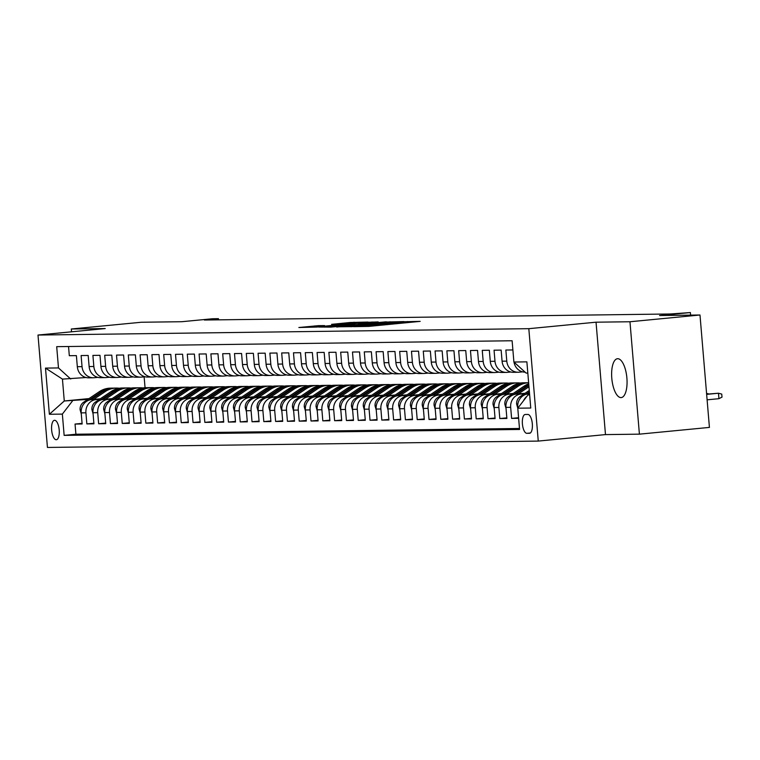 <?xml version="1.0" encoding="UTF-8"?>
<svg xmlns="http://www.w3.org/2000/svg" width="760" height="760" viewBox="0 0 760 760"><rect width="100%" height="100%" fill="white"/><g stroke="black" fill="none" stroke-linecap="round" stroke-linejoin="round"><path stroke-width="1.14" d="M353.742 326.658L368.847 326.391L420.156 321.375L404.88 321.717L400.273 322.677L353.742 326.658M620.977 397.594A19.523 7.533 -95.5 0 0 621.224 397.584A19.523 7.533 -95.5 0 0 626.867 377.739A19.523 7.533 -95.5 0 0 617.709 358.71A19.523 7.533 -95.5 0 0 617.471 358.72A19.523 7.533 -95.5 0 0 611.819 378.565A19.523 7.533 -95.5 0 0 620.977 397.594M56.24 439.736A9.756 3.762 -95.5 0 0 56.363 439.726A9.756 3.762 -95.5 0 0 59.185 429.808A9.756 3.762 -95.5 0 0 54.606 420.29A9.756 3.762 -95.5 0 0 54.483 420.299A9.756 3.762 -95.5 0 0 51.661 430.217A9.756 3.762 -95.5 0 0 56.24 439.736M318.478 325.651L298.86 327.512L316.673 327.066L367.983 322.059L350.18 322.497L331.578 324.349L356.079 323.123L323.503 326.268L312.426 326.981L324.558 325.594L318.478 325.651L318.526 326.23M629.964 321.755L596.039 322.192L605.482 434.596L639.407 434.159L629.964 321.755L699.989 315.001L659.575 315.523L690.384 312.55L670.481 313.975L204.44 320.026L218.443 318.668L212.543 318.753L181.735 321.717L141.322 322.249L71.297 329.004L71.535 331.816M596.039 322.192L528.817 328.681L38 335.046L105.222 328.558L71.297 329.004M336.709 326.809L352.688 326.601L403.997 321.584L386.194 322.031L336.727 327.037M330.771 327.113L318.697 327.037L368.182 322.269L378.176 321.926L358.568 324.292L386.27 321.812L330.771 327.113M699.989 315.001L709.422 427.405L639.407 434.159M82.08 423.387L75.05 424.061L82.127 423.966L81.197 412.88L85.918 412.822A12.198 11.248 -90.7 0 1 96.102 399.589L99.626 399.247M93.879 423.234L86.849 423.909L93.927 423.814L92.995 412.727L97.717 412.67A12.198 11.248 -90.7 0 1 107.901 399.437L111.425 399.095M105.678 423.073L98.648 423.757L105.725 423.662L104.794 412.575L109.516 412.519A12.198 11.248 -90.7 0 1 119.7 399.285L123.225 398.943M117.477 422.921L110.447 423.605L117.524 423.51L116.593 412.423L121.315 412.357A12.198 11.248 -90.7 0 1 131.499 399.123L135.023 398.791M129.276 422.769L122.246 423.453L129.323 423.358L128.393 412.272L133.114 412.205A12.198 11.248 -90.7 0 1 143.298 398.971L146.813 398.639M141.075 422.617L134.045 423.291L141.123 423.206L140.191 412.119L144.913 412.053A12.198 11.248 -90.7 0 1 155.097 398.82L158.612 398.477M152.874 422.465L145.844 423.139L152.921 423.054L151.99 411.958L156.712 411.901A12.198 11.248 -90.7 0 1 166.896 398.667L170.411 398.325M164.673 422.313L157.643 422.987L164.72 422.902L163.789 411.806L168.511 411.749A12.198 11.248 -90.7 0 1 178.695 398.515L182.21 398.173M176.472 422.161L169.442 422.835L176.519 422.74L175.589 411.654L180.31 411.597A12.198 11.248 -90.7 0 1 190.494 398.363L194.009 398.022M188.271 422.009L181.241 422.683L188.318 422.588L187.387 411.502L192.109 411.445A12.198 11.248 -90.7 0 1 202.293 398.212L205.808 397.869M200.07 421.857L193.04 422.531L200.118 422.437L199.186 411.35L203.908 411.293A12.198 11.248 -90.7 0 1 214.092 398.059L217.607 397.717M211.869 421.695L204.839 422.38L211.916 422.284L210.986 411.198L215.707 411.131A12.198 11.248 -90.7 0 1 225.891 397.908L229.406 397.565M223.668 421.543L216.638 422.227L223.715 422.132L222.784 411.046L227.506 410.979A12.198 11.248 -90.7 0 1 237.68 397.746L241.205 397.413M235.467 421.391L228.437 422.075L235.514 421.981L234.583 410.894L239.295 410.827A12.198 11.248 -90.7 0 1 249.48 397.594L253.004 397.262M247.266 421.24L240.236 421.914L247.313 421.828L246.383 410.742L251.094 410.675A12.198 11.248 -90.7 0 1 261.278 397.442L264.803 397.1M259.055 421.087L252.025 421.762L259.113 421.676L258.181 410.58L262.894 410.523A12.198 11.248 -90.7 0 1 273.077 397.29L276.602 396.948M270.854 420.935L263.824 421.61L270.911 421.524L269.981 410.428L274.692 410.372A12.198 11.248 -90.7 0 1 284.876 397.138L288.401 396.796M282.653 420.784L275.623 421.458L282.71 421.363L281.779 410.276L286.491 410.219A12.198 11.248 -90.7 0 1 296.675 396.986L300.2 396.644M294.452 420.631L287.423 421.306L294.51 421.211L293.578 410.124L298.291 410.067A12.198 11.248 -90.7 0 1 308.474 396.834L311.999 396.492M306.251 420.47L299.221 421.154L306.299 421.059L305.368 409.972L310.089 409.916A12.198 11.248 -90.7 0 1 320.273 396.682L323.798 396.34M318.05 420.318L311.02 421.002L318.098 420.907L317.167 409.82L321.888 409.754A12.198 11.248 -90.7 0 1 332.072 396.53L335.597 396.188M329.849 420.166L322.82 420.85L329.897 420.755L328.966 409.668L333.688 409.602A12.198 11.248 -90.7 0 1 343.872 396.368L347.396 396.036M341.648 420.014L334.618 420.698L341.696 420.603L340.765 409.516L345.486 409.45A12.198 11.248 -90.7 0 1 355.67 396.216L359.195 395.884M353.447 419.862L346.417 420.536L353.495 420.451L352.564 409.365L357.285 409.298A12.198 11.248 -90.7 0 1 367.469 396.065L370.994 395.722M365.247 419.71L358.216 420.384L365.294 420.299L364.363 409.203L369.084 409.146A12.198 11.248 -90.7 0 1 379.269 395.912L382.793 395.57M377.045 419.558L370.015 420.233L377.093 420.147L376.162 409.051L380.883 408.994A12.198 11.248 -90.7 0 1 391.067 395.76L394.592 395.418M388.844 419.406L381.815 420.08L388.892 419.985L387.961 408.899L392.683 408.842A12.198 11.248 -90.7 0 1 402.866 395.608L406.391 395.266M400.644 419.254L393.613 419.928L400.691 419.834L399.76 408.747L404.481 408.69A12.198 11.248 -90.7 0 1 414.666 395.456L418.19 395.115M412.442 419.092L405.412 419.776L412.49 419.681L411.559 408.595L416.28 408.538A12.198 11.248 -90.7 0 1 426.464 395.305L429.979 394.962M424.241 418.94L417.212 419.624L424.289 419.529L423.358 408.443L428.079 408.376A12.198 11.248 -90.7 0 1 438.263 395.143L441.778 394.81M436.041 418.788L429.01 419.472L436.088 419.377L435.157 408.291L439.878 408.224A12.198 11.248 -90.7 0 1 450.062 394.991L453.577 394.659M447.839 418.637L440.809 419.311L447.887 419.226L446.956 408.139L451.677 408.072A12.198 11.248 -90.7 0 1 461.861 394.839L465.376 394.497M459.638 418.484L452.608 419.159L459.686 419.073L458.755 407.987L463.476 407.92A12.198 11.248 -90.7 0 1 473.66 394.687L477.175 394.345M471.438 418.332L464.408 419.007L471.485 418.921L470.554 407.825L475.276 407.769A12.198 11.248 -90.7 0 1 485.459 394.535L488.975 394.193M483.236 418.18L476.206 418.855L483.284 418.76L482.353 407.673L487.075 407.616A12.198 11.248 -90.7 0 1 497.258 394.383L500.773 394.041M495.036 418.028L488.006 418.703L495.083 418.608L494.152 407.522L498.873 407.464A12.198 11.248 -90.7 0 1 509.048 394.231L512.572 393.889M506.834 417.876L499.804 418.551L506.882 418.456L505.951 407.369L510.672 407.312A12.198 11.248 -90.7 0 1 520.847 394.079L524.371 393.737M518.586 417.724L511.603 418.399L518.633 418.304M512.886 349.952L505.856 350.047L506.787 361.133A12.198 11.248 -90.7 0 0 518.149 372.248A12.198 11.248 -90.7 0 0 519.014 372.2L522.605 371.858M518.149 372.248L513.437 372.315A12.198 11.248 89.3 0 1 502.075 361.19L501.144 350.103L494.057 350.198L494.988 361.285A12.198 11.248 -90.7 0 0 506.35 372.4A12.198 11.248 -90.7 0 0 507.214 372.352L510.806 372.01M506.35 372.4L501.638 372.466A12.198 11.248 89.3 0 1 490.276 361.342L489.345 350.255L482.258 350.351L483.189 361.437A12.198 11.248 -90.7 0 0 494.551 372.552A12.198 11.248 -90.7 0 0 495.416 372.505L499.006 372.162M494.551 372.552L489.839 372.618A12.198 11.248 89.3 0 1 478.477 361.503L477.546 350.408L470.459 350.502L471.39 361.589A12.198 11.248 -90.7 0 0 482.752 372.713A12.198 11.248 -90.7 0 0 483.616 372.666L487.207 372.315M482.752 372.713L478.04 372.77A12.198 11.248 89.3 0 1 466.678 361.655L465.747 350.559L458.669 350.654L459.601 361.741A12.198 11.248 -90.7 0 0 470.962 372.865A12.198 11.248 -90.7 0 0 471.817 372.818L475.409 372.466M470.962 372.865L466.241 372.923A12.198 11.248 89.3 0 1 454.879 361.808L453.948 350.721L446.87 350.806L447.801 361.893A12.198 11.248 -90.7 0 0 459.163 373.017A12.198 11.248 -90.7 0 0 460.019 372.97L463.609 372.618M459.163 373.017L454.442 373.074A12.198 11.248 89.3 0 1 443.08 361.959L442.149 350.873L435.072 350.959L436.002 362.055A12.198 11.248 -90.7 0 0 447.365 373.169A12.198 11.248 -90.7 0 0 448.219 373.122L451.81 372.77M447.365 373.169L442.643 373.226A12.198 11.248 89.3 0 1 431.281 362.111L430.35 351.025L423.272 351.11L424.203 362.206A12.198 11.248 -90.7 0 0 435.565 373.322A12.198 11.248 -90.7 0 0 436.42 373.274L440.012 372.932M435.565 373.322L430.844 373.378A12.198 11.248 89.3 0 1 419.482 362.263L418.551 351.177L411.474 351.272L412.404 362.358A12.198 11.248 -90.7 0 0 423.766 373.474A12.198 11.248 -90.7 0 0 424.622 373.426L428.212 373.084M423.766 373.474L419.045 373.54A12.198 11.248 89.3 0 1 407.683 362.416L406.752 351.329L399.674 351.424L400.606 362.51A12.198 11.248 -90.7 0 0 411.967 373.625A12.198 11.248 -90.7 0 0 412.822 373.578L416.423 373.236M411.967 373.625L407.246 373.692A12.198 11.248 89.3 0 1 395.884 362.567L394.953 351.481L387.875 351.576L388.806 362.662A12.198 11.248 -90.7 0 0 400.168 373.777A12.198 11.248 -90.7 0 0 401.033 373.73L404.624 373.388M400.168 373.777L395.447 373.844A12.198 11.248 89.3 0 1 384.085 362.719L383.154 351.633L376.077 351.728L377.007 362.815A12.198 11.248 -90.7 0 0 388.369 373.93A12.198 11.248 -90.7 0 0 389.234 373.891L392.825 373.54M388.369 373.93L383.648 373.996A12.198 11.248 89.3 0 1 372.286 362.881L371.355 351.785L364.277 351.88L365.209 362.966A12.198 11.248 -90.7 0 0 376.57 374.091A12.198 11.248 -90.7 0 0 377.435 374.043L381.026 373.692M376.57 374.091L371.849 374.148A12.198 11.248 89.3 0 1 360.487 363.033L359.556 351.947L352.478 352.032L353.409 363.118A12.198 11.248 -90.7 0 0 364.772 374.243A12.198 11.248 -90.7 0 0 365.636 374.195L369.227 373.844M364.772 374.243L360.05 374.3A12.198 11.248 89.3 0 1 348.688 363.185L347.757 352.099L340.68 352.184L341.61 363.28A12.198 11.248 -90.7 0 0 352.972 374.395A12.198 11.248 -90.7 0 0 353.837 374.347L357.428 373.996M352.972 374.395L348.251 374.452A12.198 11.248 89.3 0 1 336.889 363.337L335.958 352.25L328.88 352.336L329.812 363.432A12.198 11.248 -90.7 0 0 341.173 374.547A12.198 11.248 -90.7 0 0 342.038 374.499L345.629 374.148M341.173 374.547L336.452 374.604A12.198 11.248 89.3 0 1 325.09 363.489L324.159 352.402L317.081 352.498L318.012 363.584A12.198 11.248 -90.7 0 0 329.374 374.699A12.198 11.248 -90.7 0 0 330.239 374.651L333.83 374.309M329.374 374.699L324.653 374.756A12.198 11.248 89.3 0 1 313.291 363.641L312.36 352.555L305.283 352.649L306.213 363.736A12.198 11.248 -90.7 0 0 317.575 374.851A12.198 11.248 -90.7 0 0 318.44 374.803L322.031 374.462M317.575 374.851L312.854 374.917A12.198 11.248 89.3 0 1 301.492 363.793L300.561 352.706L293.483 352.801L294.415 363.888A12.198 11.248 -90.7 0 0 305.776 375.003A12.198 11.248 -90.7 0 0 306.641 374.955L310.232 374.613M305.776 375.003L301.055 375.07A12.198 11.248 89.3 0 1 289.693 363.945L288.762 352.858L281.684 352.953L282.615 364.04A12.198 11.248 -90.7 0 0 293.977 375.155A12.198 11.248 -90.7 0 0 294.842 375.108L298.433 374.765M293.977 375.155L289.256 375.221A12.198 11.248 89.3 0 1 277.894 364.106L276.963 353.01L269.885 353.106L270.816 364.192A12.198 11.248 -90.7 0 0 282.178 375.316A12.198 11.248 -90.7 0 0 283.043 375.269L286.634 374.917M282.178 375.316L277.457 375.373A12.198 11.248 89.3 0 1 266.095 364.258L265.164 353.162L258.087 353.257L259.017 364.344A12.198 11.248 -90.7 0 0 270.38 375.469A12.198 11.248 -90.7 0 0 271.244 375.421L274.835 375.07M270.38 375.469L265.658 375.526A12.198 11.248 89.3 0 1 254.296 364.41L253.365 353.324L246.287 353.409L247.219 364.496A12.198 11.248 -90.7 0 0 258.58 375.62A12.198 11.248 -90.7 0 0 259.445 375.573L263.036 375.221M258.58 375.62L253.869 375.677A12.198 11.248 89.3 0 1 242.506 364.562L241.566 353.476L234.488 353.562L235.419 364.658A12.198 11.248 -90.7 0 0 246.781 375.772A12.198 11.248 -90.7 0 0 247.646 375.725L251.237 375.373M246.781 375.772L242.07 375.829A12.198 11.248 89.3 0 1 230.707 364.714L229.776 353.628L222.689 353.713L223.62 364.809A12.198 11.248 -90.7 0 0 234.982 375.924A12.198 11.248 -90.7 0 0 235.847 375.877L239.438 375.535M234.982 375.924L230.27 375.981A12.198 11.248 89.3 0 1 218.909 364.866L217.977 353.78L210.891 353.875L211.821 364.962A12.198 11.248 -90.7 0 0 223.184 376.077A12.198 11.248 -90.7 0 0 224.048 376.029L227.639 375.687M223.184 376.077L218.471 376.143A12.198 11.248 89.3 0 1 207.109 365.019L206.178 353.932L199.091 354.027L200.023 365.113A12.198 11.248 -90.7 0 0 211.384 376.228A12.198 11.248 -90.7 0 0 212.249 376.181L215.84 375.839M211.384 376.228L206.673 376.295A12.198 11.248 89.3 0 1 195.31 365.17L194.38 354.084L187.292 354.179L188.233 365.265A12.198 11.248 -90.7 0 0 199.595 376.38A12.198 11.248 -90.7 0 0 200.45 376.333L204.041 375.991M199.595 376.38L194.873 376.447A12.198 11.248 89.3 0 1 183.511 365.322L182.581 354.236L175.503 354.331L176.434 365.417A12.198 11.248 -90.7 0 0 187.796 376.533A12.198 11.248 -90.7 0 0 188.651 376.485L192.242 376.143M187.796 376.533L183.075 376.599A12.198 11.248 89.3 0 1 171.713 365.484L170.781 354.388L163.704 354.483L164.635 365.57A12.198 11.248 -90.7 0 0 175.997 376.694A12.198 11.248 -90.7 0 0 176.852 376.647L180.443 376.295M175.997 376.694L171.275 376.751A12.198 11.248 89.3 0 1 159.913 365.636L158.982 354.54L151.905 354.635L152.836 365.721A12.198 11.248 -90.7 0 0 164.198 376.846A12.198 11.248 -90.7 0 0 165.053 376.798L168.644 376.447M164.198 376.846L159.476 376.903A12.198 11.248 89.3 0 1 148.114 365.788L147.184 354.702L140.106 354.787L141.037 365.873A12.198 11.248 -90.7 0 0 152.399 376.998A12.198 11.248 -90.7 0 0 153.254 376.95L156.845 376.599M152.399 376.998L147.677 377.055A12.198 11.248 89.3 0 1 136.316 365.94L135.384 354.853L128.307 354.939L129.238 366.035A12.198 11.248 -90.7 0 0 140.6 377.15A12.198 11.248 -90.7 0 0 141.455 377.102L145.055 376.751M140.6 377.15L135.879 377.207A12.198 11.248 89.3 0 1 124.516 366.092L123.585 355.005L116.508 355.091L117.439 366.187A12.198 11.248 -90.7 0 0 128.801 377.302A12.198 11.248 -90.7 0 0 129.666 377.255L133.257 376.912M128.801 377.302L124.08 377.359A12.198 11.248 89.3 0 1 112.718 366.244L111.786 355.158L104.709 355.252L105.64 366.339A12.198 11.248 -90.7 0 0 117.002 377.454A12.198 11.248 -90.7 0 0 117.866 377.406L121.457 377.065M117.002 377.454L112.28 377.52A12.198 11.248 89.3 0 1 100.918 366.396L99.987 355.309L92.91 355.404L93.841 366.491A12.198 11.248 -90.7 0 0 105.203 377.606A12.198 11.248 -90.7 0 0 106.067 377.558L109.659 377.216M105.203 377.606L100.481 377.673A12.198 11.248 89.3 0 1 89.12 366.548L88.188 355.462L81.111 355.556L82.042 366.643A12.198 11.248 -90.7 0 0 93.404 377.758A12.198 11.248 -90.7 0 0 94.269 377.71L97.859 377.368M81.197 412.88A12.198 11.248 89.3 0 1 91.38 399.646L100.311 398.791M92.995 412.727A12.198 11.248 89.3 0 1 103.179 399.494L112.109 398.639M104.794 412.575A12.198 11.248 89.3 0 1 114.978 399.342L123.909 398.477M116.593 412.423A12.198 11.248 89.3 0 1 126.777 399.19L135.707 398.325M128.393 412.272A12.198 11.248 89.3 0 1 138.577 399.038L147.507 398.173M140.191 412.119A12.198 11.248 89.3 0 1 150.375 398.886L159.296 398.022M151.99 411.958A12.198 11.248 89.3 0 1 162.174 398.734L171.095 397.869M163.789 411.806A12.198 11.248 89.3 0 1 173.974 398.572L182.894 397.717M175.589 411.654A12.198 11.248 89.3 0 1 185.773 398.42L194.693 397.565M187.387 411.502A12.198 11.248 89.3 0 1 197.571 398.269L206.492 397.413M199.186 411.35A12.198 11.248 89.3 0 1 209.37 398.116L218.291 397.252M210.986 411.198A12.198 11.248 89.3 0 1 221.169 397.964L230.09 397.1M222.784 411.046A12.198 11.248 89.3 0 1 232.968 397.812L241.889 396.948M234.583 410.894A12.198 11.248 89.3 0 1 244.767 397.66L253.688 396.796M246.383 410.742A12.198 11.248 89.3 0 1 256.566 397.508L265.487 396.644M258.181 410.58A12.198 11.248 89.3 0 1 268.365 397.356L277.286 396.492M269.981 410.428A12.198 11.248 89.3 0 1 280.165 397.195L289.085 396.34M281.779 410.276A12.198 11.248 89.3 0 1 291.954 397.043L300.884 396.188M293.578 410.124A12.198 11.248 89.3 0 1 303.753 396.891L312.683 396.036M305.368 409.972A12.198 11.248 89.3 0 1 315.552 396.739L324.482 395.874M317.167 409.82A12.198 11.248 89.3 0 1 327.351 396.587L336.281 395.722M328.966 409.668A12.198 11.248 89.3 0 1 339.15 396.435L348.08 395.57M340.765 409.516A12.198 11.248 89.3 0 1 350.949 396.283L359.879 395.418M352.564 409.365A12.198 11.248 89.3 0 1 362.748 396.131L371.678 395.266M364.363 409.203A12.198 11.248 89.3 0 1 374.547 395.979L383.477 395.115M376.162 409.051A12.198 11.248 89.3 0 1 386.346 395.817L395.276 394.962M387.961 408.899A12.198 11.248 89.3 0 1 398.145 395.666L407.075 394.81M399.76 408.747A12.198 11.248 89.3 0 1 409.944 395.513L418.874 394.659M411.559 408.595A12.198 11.248 89.3 0 1 421.743 395.361L430.663 394.497M423.358 408.443A12.198 11.248 89.3 0 1 433.542 395.209L442.462 394.345M435.157 408.291A12.198 11.248 89.3 0 1 445.341 395.058L454.262 394.193M446.956 408.139A12.198 11.248 89.3 0 1 457.14 394.905L466.06 394.041M458.755 407.987A12.198 11.248 89.3 0 1 468.939 394.753L477.859 393.889M470.554 407.825A12.198 11.248 89.3 0 1 480.738 394.592L489.658 393.737M482.353 407.673A12.198 11.248 89.3 0 1 492.537 394.44L501.457 393.585M494.152 407.522A12.198 11.248 89.3 0 1 504.336 394.288L513.256 393.433M505.951 407.369A12.198 11.248 89.3 0 1 516.135 394.136L525.056 393.272M527.877 414.456L525.274 414.485A9.452 3.648 -95.5 0 0 525.16 414.494A9.452 3.648 -95.5 0 0 522.424 424.108A9.452 3.648 -95.5 0 0 526.861 433.323L529.454 433.285A9.452 3.648 -95.5 0 0 529.577 433.285A9.452 3.648 -95.5 0 0 532.313 423.671A9.452 3.648 -95.5 0 0 527.877 414.456M528.817 328.681L538.26 441.085L47.443 447.45L38 335.046M75.05 424.061L75.905 434.235L64.144 435.375L519.564 429.466L517.778 408.196L527.962 394.962L529.653 394.801M64.144 435.375L62.358 414.105L49.381 414.276L45.495 368.096L58.482 367.935L56.696 346.665L512.116 340.755L513.903 362.026L526.88 361.855L530.755 408.034L517.778 408.196M517.826 408.139L517.75 407.217A12.198 11.248 -90.7 0 1 527.934 393.984L529.568 393.822M525.093 372.162A12.198 11.248 -90.7 0 1 514.007 362.111M68.543 346.512L69.312 355.709L76.389 355.613L77.32 366.7A12.198 11.248 89.3 0 0 88.682 377.824L93.404 377.758M523.573 400.672A12.198 11.248 -90.7 0 1 526.965 396.264M511.603 418.399L510.672 407.312M499.804 418.551L498.873 407.464M488.006 418.703L487.075 407.616M476.206 418.855L475.276 407.769M464.408 419.007L463.476 407.92M452.608 419.159L451.677 408.072M440.809 419.311L439.878 408.224M429.01 419.472L428.079 408.376M417.212 419.624L416.28 408.538M405.412 419.776L404.481 408.69M393.613 419.928L392.683 408.842M381.815 420.08L380.883 408.994M370.015 420.233L369.084 409.146M358.216 420.384L357.285 409.298M346.417 420.536L345.486 409.45M334.618 420.698L333.688 409.602M322.82 420.85L321.888 409.754M311.02 421.002L310.089 409.916M299.221 421.154L298.291 410.067M287.423 421.306L286.491 410.219M275.623 421.458L274.692 410.372M263.824 421.61L262.894 410.523M252.025 421.762L251.094 410.675M240.236 421.914L239.295 410.827M228.437 422.075L227.506 410.979M216.638 422.227L215.707 411.131M204.839 422.38L203.908 411.293M193.04 422.531L192.109 411.445M181.241 422.683L180.31 411.597M169.442 422.835L168.511 411.749M157.643 422.987L156.712 411.901M145.844 423.139L144.913 412.053M134.045 423.291L133.114 412.205M122.246 423.453L121.315 412.357M110.447 423.605L109.516 412.519M98.648 423.757L97.717 412.67M86.849 423.909L85.918 412.822M75.905 434.235L519.489 428.478M89.024 398.591L64.277 400.985L87.828 399.399M527.962 394.962L529.663 394.943M527.82 373.074L526.129 373.094L513.903 362.026M605.482 434.596L538.26 441.085M218.538 319.837L218.443 318.668M690.602 315.115L690.384 312.55M86.061 377.52L62.444 379.107L64.277 400.985L49.381 414.276M144.134 376.846L145.055 387.714M58.482 367.935L70.699 379.002M72.542 400.872L62.358 414.105M45.495 368.096L62.444 379.107M351.358 326.524L398.81 321.974L354.768 325.745L348.925 326.496L351.367 326.714M354.72 324.662L330.572 326.733L354.692 324.349M706.648 394.364L718.475 393.224L721.744 394.088L722 397.128L718.931 398.687L718.475 393.224L706.639 394.183M718.931 398.687L707.114 399.827M517.788 408.187L516.629 404.026A8.085 7.457 -90.7 0 1 520.125 396.587L529.283 390.431M527.516 394.031L529.473 392.72M529.397 391.837L525.312 394.582M708.899 393.965L706.572 393.385L706.743 394.174M518.301 393.927L528.969 386.755M506.046 408.538L504.83 404.177A8.085 7.457 -90.7 0 1 508.326 396.748L524.106 386.137A23.332 21.517 -90.7 0 1 528.722 383.8M515.717 394.183L527.763 386.089A23.332 21.517 -90.7 0 1 528.856 385.396M528.798 384.683A23.332 21.517 89.3 0 0 526.347 386.108L513.513 394.734M506.502 394.079L518.206 386.213A23.332 21.517 -90.7 0 1 528.637 382.736M494.247 408.69L493.031 404.329A8.085 7.457 -90.7 0 1 496.527 396.901L512.306 386.289A23.332 21.517 -90.7 0 1 523.374 382.793L525.616 382.764A23.332 21.517 89.3 0 0 514.548 386.26L501.714 394.887M503.918 394.335L515.964 386.241A23.332 21.517 -90.7 0 1 527.031 382.745L528.637 382.726M526.319 382.764A23.332 21.517 89.3 0 0 525.616 382.764M494.703 394.231L506.407 386.365A23.332 21.517 -90.7 0 1 517.475 382.869A23.332 21.517 -90.7 0 1 520.429 383.049M482.448 408.842L481.232 404.481A8.085 7.457 -90.7 0 1 484.728 397.052L500.507 386.441A23.332 21.517 -90.7 0 1 511.575 382.945L513.817 382.916A23.332 21.517 89.3 0 0 502.75 386.412L489.915 395.048M492.128 394.487L504.165 386.394A23.332 21.517 -90.7 0 1 515.232 382.897L517.475 382.869M514.52 382.916A23.332 21.517 89.3 0 0 513.817 382.916M482.904 394.383L494.608 386.517A23.332 21.517 -90.7 0 1 505.675 383.021A23.332 21.517 -90.7 0 1 508.63 383.202M470.649 408.994L469.433 404.643A8.085 7.457 -90.7 0 1 472.929 397.204L488.708 386.593A23.332 21.517 -90.7 0 1 499.776 383.097L502.018 383.068A23.332 21.517 89.3 0 0 490.95 386.565L478.116 395.2M480.329 394.649L492.366 386.545A23.332 21.517 -90.7 0 1 503.433 383.049L505.675 383.021M502.721 383.078A23.332 21.517 89.3 0 0 502.018 383.068M471.105 394.544L482.809 386.669A23.332 21.517 -90.7 0 1 493.876 383.173A23.332 21.517 -90.7 0 1 496.831 383.353M458.85 409.146L457.634 404.795A8.085 7.457 -90.7 0 1 461.13 397.356L476.909 386.745A23.332 21.517 -90.7 0 1 487.977 383.249L490.219 383.22A23.332 21.517 89.3 0 0 479.151 386.716L466.317 395.352M468.53 394.801L480.567 386.697A23.332 21.517 -90.7 0 1 491.634 383.202L493.876 383.173M490.922 383.23A23.332 21.517 89.3 0 0 490.219 383.22M459.306 394.697L471.01 386.821A23.332 21.517 -90.7 0 1 482.077 383.325A23.332 21.517 -90.7 0 1 485.032 383.515M447.051 409.298L445.844 404.947A8.085 7.457 -90.7 0 1 449.34 397.508L465.11 386.897A23.332 21.517 -90.7 0 1 476.178 383.401L478.42 383.373A23.332 21.517 89.3 0 0 467.352 386.868L454.518 395.504M456.731 394.953L468.768 386.849A23.332 21.517 -90.7 0 1 479.835 383.353L482.077 383.325M479.123 383.382A23.332 21.517 89.3 0 0 478.42 383.373M447.507 394.849L459.211 386.973A23.332 21.517 -90.7 0 1 470.278 383.477A23.332 21.517 -90.7 0 1 473.233 383.667M435.252 409.45L434.045 405.099A8.085 7.457 -90.7 0 1 437.541 397.66L453.311 387.049A23.332 21.517 -90.7 0 1 464.379 383.562L466.621 383.524A23.332 21.517 89.3 0 0 455.553 387.02L442.719 395.656M444.933 395.105L456.969 387.001A23.332 21.517 -90.7 0 1 468.036 383.515L470.278 383.477M467.324 383.534A23.332 21.517 89.3 0 0 466.621 383.524M435.708 395L447.412 387.125A23.332 21.517 -90.7 0 1 458.479 383.638A23.332 21.517 -90.7 0 1 461.434 383.819M423.453 409.611L422.247 405.251A8.085 7.457 -90.7 0 1 425.742 397.812L441.512 387.21A23.332 21.517 -90.7 0 1 452.58 383.714L454.822 383.686A23.332 21.517 89.3 0 0 443.755 387.173L430.92 395.808M433.133 395.257L445.17 387.163A23.332 21.517 -90.7 0 1 456.237 383.667L458.479 383.638M455.534 383.686A23.332 21.517 89.3 0 0 454.822 383.686M423.909 395.152L435.613 387.286A23.332 21.517 -90.7 0 1 446.68 383.791A23.332 21.517 -90.7 0 1 449.635 383.971M411.654 409.763L410.447 405.403A8.085 7.457 -90.7 0 1 413.943 397.964L429.713 387.362A23.332 21.517 -90.7 0 1 440.781 383.866L443.023 383.838A23.332 21.517 89.3 0 0 431.955 387.334L419.121 395.96M421.334 395.409L433.371 387.315A23.332 21.517 -90.7 0 1 444.438 383.819L446.68 383.791M443.735 383.838A23.332 21.517 89.3 0 0 443.023 383.838M412.119 395.305L423.814 387.438A23.332 21.517 -90.7 0 1 434.881 383.942A23.332 21.517 -90.7 0 1 437.836 384.123M399.855 409.916L398.648 405.555A8.085 7.457 -90.7 0 1 402.144 398.126L417.915 387.514A23.332 21.517 -90.7 0 1 428.982 384.019L431.224 383.99A23.332 21.517 89.3 0 0 420.156 387.486L407.322 396.112M409.535 395.561L421.572 387.467A23.332 21.517 -90.7 0 1 432.639 383.971L434.881 383.942M431.936 383.99A23.332 21.517 89.3 0 0 431.224 383.99M400.32 395.456L412.015 387.59A23.332 21.517 -90.7 0 1 423.082 384.094A23.332 21.517 -90.7 0 1 426.037 384.275M388.056 410.067L386.849 405.707A8.085 7.457 -90.7 0 1 390.345 398.278L406.115 387.666A23.332 21.517 -90.7 0 1 417.183 384.17L419.425 384.142A23.332 21.517 89.3 0 0 408.358 387.638L395.523 396.264M397.736 395.713L409.773 387.619A23.332 21.517 -90.7 0 1 420.84 384.123L423.082 384.094M420.137 384.142A23.332 21.517 89.3 0 0 419.425 384.142M388.522 395.608L400.226 387.742A23.332 21.517 -90.7 0 1 411.284 384.247A23.332 21.517 -90.7 0 1 414.238 384.427M376.266 410.219L375.05 405.859A8.085 7.457 -90.7 0 1 378.546 398.43L394.326 387.818A23.332 21.517 -90.7 0 1 405.384 384.322L407.626 384.294A23.332 21.517 89.3 0 0 396.558 387.79L383.724 396.425M385.938 395.865L397.983 387.771A23.332 21.517 -90.7 0 1 409.041 384.275L411.284 384.247M408.338 384.294A23.332 21.517 89.3 0 0 407.626 384.294M376.722 395.76L388.426 387.894A23.332 21.517 -90.7 0 1 399.484 384.398A23.332 21.517 -90.7 0 1 402.439 384.579M364.467 410.372L363.251 406.02A8.085 7.457 -90.7 0 1 366.748 398.582L382.527 387.97A23.332 21.517 -90.7 0 1 393.585 384.474L395.827 384.446A23.332 21.517 89.3 0 0 384.769 387.942L371.925 396.577M374.138 396.026L386.184 387.923A23.332 21.517 -90.7 0 1 397.242 384.427L399.484 384.398M396.54 384.455A23.332 21.517 89.3 0 0 395.827 384.446M364.923 395.922L376.627 388.046A23.332 21.517 -90.7 0 1 387.685 384.55A23.332 21.517 -90.7 0 1 390.64 384.731M352.668 410.523L351.452 406.173A8.085 7.457 -90.7 0 1 354.948 398.734L370.728 388.123A23.332 21.517 -90.7 0 1 381.786 384.626L384.028 384.598A23.332 21.517 89.3 0 0 372.97 388.094L360.126 396.729M362.339 396.178L374.385 388.075A23.332 21.517 -90.7 0 1 385.443 384.579L387.685 384.55M384.74 384.608A23.332 21.517 89.3 0 0 384.028 384.598M353.124 396.074L364.828 388.198A23.332 21.517 -90.7 0 1 375.887 384.702A23.332 21.517 -90.7 0 1 378.841 384.892M340.869 410.675L339.653 406.324A8.085 7.457 -90.7 0 1 343.149 398.886L358.929 388.274A23.332 21.517 -90.7 0 1 369.987 384.778L372.229 384.75A23.332 21.517 89.3 0 0 361.171 388.246L348.327 396.881M350.541 396.33L362.587 388.227A23.332 21.517 -90.7 0 1 373.644 384.731L375.887 384.702M372.941 384.759A23.332 21.517 89.3 0 0 372.229 384.75M341.325 396.226L353.029 388.351A23.332 21.517 -90.7 0 1 364.087 384.864A23.332 21.517 -90.7 0 1 367.042 385.044M329.07 410.837L327.854 406.476A8.085 7.457 -90.7 0 1 331.351 399.038L347.13 388.426A23.332 21.517 -90.7 0 1 358.188 384.94L360.43 384.911A23.332 21.517 89.3 0 0 349.372 388.398L336.528 397.034M338.741 396.483L350.787 388.379A23.332 21.517 -90.7 0 1 361.845 384.892L364.087 384.864M361.142 384.911A23.332 21.517 89.3 0 0 360.43 384.911M329.526 396.378L341.231 388.502A23.332 21.517 -90.7 0 1 352.288 385.016A23.332 21.517 -90.7 0 1 355.243 385.197M317.272 410.989L316.055 406.628A8.085 7.457 -90.7 0 1 319.551 399.19L335.331 388.588A23.332 21.517 -90.7 0 1 346.389 385.092L348.631 385.063A23.332 21.517 89.3 0 0 337.573 388.55L324.729 397.185M326.942 396.634L338.988 388.541A23.332 21.517 -90.7 0 1 350.047 385.044L352.288 385.016M349.344 385.063A23.332 21.517 89.3 0 0 348.631 385.063M317.727 396.53L329.431 388.664A23.332 21.517 -90.7 0 1 340.49 385.168A23.332 21.517 -90.7 0 1 343.444 385.349M305.472 411.141L304.256 406.78A8.085 7.457 -90.7 0 1 307.752 399.342L323.532 388.74A23.332 21.517 -90.7 0 1 334.59 385.244L336.832 385.215A23.332 21.517 89.3 0 0 325.774 388.712L312.94 397.337M315.144 396.786L327.19 388.692A23.332 21.517 -90.7 0 1 338.248 385.197L340.49 385.168M337.544 385.215A23.332 21.517 89.3 0 0 336.832 385.215M305.928 396.682L317.632 388.816A23.332 21.517 -90.7 0 1 328.69 385.32A23.332 21.517 -90.7 0 1 331.645 385.5M293.673 411.293L292.457 406.933A8.085 7.457 -90.7 0 1 295.953 399.503L311.733 388.892A23.332 21.517 -90.7 0 1 322.8 385.396L325.033 385.367A23.332 21.517 89.3 0 0 313.975 388.863L301.14 397.49M303.344 396.938L315.39 388.844A23.332 21.517 -90.7 0 1 326.458 385.349L328.69 385.32M325.745 385.367A23.332 21.517 89.3 0 0 325.033 385.367M294.13 396.834L305.834 388.968A23.332 21.517 -90.7 0 1 316.901 385.472A23.332 21.517 -90.7 0 1 319.846 385.652M281.874 411.445L280.659 407.084A8.085 7.457 -90.7 0 1 284.154 399.655L299.934 389.044A23.332 21.517 -90.7 0 1 311.001 385.548L313.243 385.519A23.332 21.517 89.3 0 0 302.176 389.015L289.341 397.651M291.545 397.09L303.591 388.997A23.332 21.517 -90.7 0 1 314.659 385.5L316.901 385.472M313.947 385.519A23.332 21.517 89.3 0 0 313.243 385.519M282.33 396.986L294.034 389.12A23.332 21.517 -90.7 0 1 305.102 385.624A23.332 21.517 -90.7 0 1 308.047 385.805M270.076 411.597L268.859 407.236A8.085 7.457 -90.7 0 1 272.356 399.808L288.135 389.196A23.332 21.517 -90.7 0 1 299.202 385.7L301.445 385.671A23.332 21.517 89.3 0 0 290.377 389.167L277.542 397.803M279.747 397.242L291.792 389.148A23.332 21.517 -90.7 0 1 302.86 385.652L305.102 385.624M302.147 385.671A23.332 21.517 89.3 0 0 301.445 385.671M270.531 397.138L282.235 389.272A23.332 21.517 -90.7 0 1 293.303 385.776A23.332 21.517 -90.7 0 1 296.248 385.956M258.276 411.749L257.06 407.398A8.085 7.457 -90.7 0 1 260.556 399.959L276.336 389.348A23.332 21.517 -90.7 0 1 287.403 385.852L289.645 385.823A23.332 21.517 89.3 0 0 278.578 389.32L265.743 397.955M267.947 397.404L279.993 389.3A23.332 21.517 -90.7 0 1 291.061 385.805L293.303 385.776M290.349 385.833A23.332 21.517 89.3 0 0 289.645 385.823M258.733 397.299L270.437 389.424A23.332 21.517 -90.7 0 1 281.504 385.928A23.332 21.517 -90.7 0 1 284.449 386.118M246.477 411.901L245.262 407.55A8.085 7.457 -90.7 0 1 248.758 400.111L264.537 389.5A23.332 21.517 -90.7 0 1 275.604 386.004L277.846 385.976A23.332 21.517 89.3 0 0 266.779 389.471L253.944 398.107M256.148 397.556L268.195 389.452A23.332 21.517 -90.7 0 1 279.262 385.956L281.504 385.928M278.549 385.985A23.332 21.517 89.3 0 0 277.846 385.976M246.933 397.452L258.637 389.576A23.332 21.517 -90.7 0 1 269.705 386.08A23.332 21.517 -90.7 0 1 272.65 386.27M234.678 412.053L233.462 407.702A8.085 7.457 -90.7 0 1 236.958 400.263L252.738 389.652A23.332 21.517 -90.7 0 1 263.805 386.166L266.048 386.127A23.332 21.517 89.3 0 0 254.98 389.623L242.145 398.259M244.349 397.708L256.395 389.604A23.332 21.517 -90.7 0 1 267.463 386.118L269.705 386.08M266.75 386.137A23.332 21.517 89.3 0 0 266.048 386.127M235.134 397.603L246.838 389.728A23.332 21.517 -90.7 0 1 257.906 386.241A23.332 21.517 -90.7 0 1 260.86 386.422M222.88 412.214L221.663 407.854A8.085 7.457 -90.7 0 1 225.159 400.416L240.939 389.804A23.332 21.517 -90.7 0 1 252.006 386.317L254.248 386.289A23.332 21.517 89.3 0 0 243.181 389.776L230.346 398.411M232.55 397.86L244.597 389.756A23.332 21.517 -90.7 0 1 255.664 386.27L257.906 386.241M254.951 386.289A23.332 21.517 89.3 0 0 254.248 386.289M223.335 397.755L235.039 389.889A23.332 21.517 -90.7 0 1 246.107 386.394A23.332 21.517 -90.7 0 1 249.061 386.574M211.081 412.366L209.864 408.006A8.085 7.457 -90.7 0 1 213.361 400.567L229.14 389.965A23.332 21.517 -90.7 0 1 240.207 386.469L242.45 386.441A23.332 21.517 89.3 0 0 231.382 389.937L218.548 398.563M220.761 398.012L232.798 389.918A23.332 21.517 -90.7 0 1 243.865 386.422L246.107 386.394M243.152 386.441A23.332 21.517 89.3 0 0 242.45 386.441M211.536 397.908L223.24 390.041A23.332 21.517 -90.7 0 1 234.308 386.545A23.332 21.517 -90.7 0 1 237.262 386.726M199.281 412.519L198.065 408.158A8.085 7.457 -90.7 0 1 201.561 400.729L217.341 390.117A23.332 21.517 -90.7 0 1 228.409 386.622L230.65 386.593A23.332 21.517 89.3 0 0 219.583 390.089L206.748 398.715M208.962 398.164L220.998 390.07A23.332 21.517 -90.7 0 1 232.066 386.574L234.308 386.545M231.353 386.593A23.332 21.517 89.3 0 0 230.65 386.593M199.737 398.059L211.441 390.193A23.332 21.517 -90.7 0 1 222.509 386.697A23.332 21.517 -90.7 0 1 225.464 386.878M187.482 412.67L186.266 408.31A8.085 7.457 -90.7 0 1 189.762 400.881L205.542 390.269A23.332 21.517 -90.7 0 1 216.609 386.773L218.851 386.745A23.332 21.517 89.3 0 0 207.784 390.241L194.95 398.867M197.163 398.316L209.2 390.222A23.332 21.517 -90.7 0 1 220.267 386.726L222.509 386.697M219.554 386.745A23.332 21.517 89.3 0 0 218.851 386.745M187.939 398.212L199.642 390.345A23.332 21.517 -90.7 0 1 210.71 386.849A23.332 21.517 -90.7 0 1 213.664 387.03M175.684 412.822L174.468 408.462A8.085 7.457 -90.7 0 1 177.973 401.033L193.743 390.421A23.332 21.517 -90.7 0 1 204.81 386.925L207.052 386.897A23.332 21.517 89.3 0 0 195.985 390.393L183.15 399.028M185.364 398.468L197.4 390.374A23.332 21.517 -90.7 0 1 208.468 386.878L210.71 386.849M207.755 386.897A23.332 21.517 89.3 0 0 207.052 386.897M176.139 398.363L187.843 390.498A23.332 21.517 -90.7 0 1 198.911 387.001A23.332 21.517 -90.7 0 1 201.865 387.182M163.884 412.974L162.678 408.623A8.085 7.457 -90.7 0 1 166.174 401.185L181.944 390.573A23.332 21.517 -90.7 0 1 193.011 387.077L195.254 387.049A23.332 21.517 89.3 0 0 184.186 390.545L171.351 399.18M173.565 398.63L185.601 390.526A23.332 21.517 -90.7 0 1 196.669 387.03L198.911 387.001M195.957 387.058A23.332 21.517 89.3 0 0 195.254 387.049M164.34 398.525L176.044 390.649A23.332 21.517 -90.7 0 1 187.112 387.153A23.332 21.517 -90.7 0 1 190.066 387.334M152.085 413.126L150.879 408.776A8.085 7.457 -90.7 0 1 154.375 401.337L170.145 390.726A23.332 21.517 -90.7 0 1 181.213 387.229L183.454 387.201A23.332 21.517 89.3 0 0 172.387 390.697L159.552 399.332M161.766 398.781L173.802 390.678A23.332 21.517 -90.7 0 1 184.87 387.182L187.112 387.153M184.167 387.21A23.332 21.517 89.3 0 0 183.454 387.201M152.541 398.677L164.245 390.801A23.332 21.517 -90.7 0 1 175.313 387.305A23.332 21.517 -90.7 0 1 178.267 387.495M140.286 413.278L139.08 408.927A8.085 7.457 -90.7 0 1 142.576 401.489L158.346 390.877A23.332 21.517 -90.7 0 1 169.413 387.381L171.655 387.353A23.332 21.517 89.3 0 0 160.588 390.849L147.754 399.484M149.967 398.933L162.004 390.83A23.332 21.517 -90.7 0 1 173.071 387.334L175.313 387.305M172.368 387.362A23.332 21.517 89.3 0 0 171.655 387.353M140.752 398.829L152.446 390.953A23.332 21.517 -90.7 0 1 163.514 387.457A23.332 21.517 -90.7 0 1 166.468 387.647M128.487 413.43L127.281 409.079A8.085 7.457 -90.7 0 1 130.777 401.641L146.547 391.029A23.332 21.517 -90.7 0 1 157.614 387.543L159.857 387.505A23.332 21.517 89.3 0 0 148.789 391.001L135.954 399.637M138.168 399.085L150.204 390.982A23.332 21.517 -90.7 0 1 161.272 387.495L163.514 387.457M160.569 387.514A23.332 21.517 89.3 0 0 159.857 387.505M128.953 398.981L140.648 391.106A23.332 21.517 -90.7 0 1 151.715 387.619A23.332 21.517 -90.7 0 1 154.669 387.799M116.688 413.592L115.482 409.231A8.085 7.457 -90.7 0 1 118.978 401.793L134.748 391.191A23.332 21.517 -90.7 0 1 145.816 387.695L148.057 387.666A23.332 21.517 89.3 0 0 136.99 391.153L124.155 399.788M126.369 399.237L138.405 391.144A23.332 21.517 -90.7 0 1 149.473 387.647L151.715 387.619M148.77 387.666A23.332 21.517 89.3 0 0 148.057 387.666M117.154 399.133L128.849 391.267A23.332 21.517 -90.7 0 1 139.916 387.771A23.332 21.517 -90.7 0 1 142.87 387.952M104.889 413.744L103.683 409.383A8.085 7.457 -90.7 0 1 107.179 401.945L122.959 391.343A23.332 21.517 -90.7 0 1 134.016 387.847L136.258 387.818A23.332 21.517 89.3 0 0 125.191 391.315L112.356 399.94M114.57 399.389L126.616 391.295A23.332 21.517 -90.7 0 1 137.674 387.799L139.916 387.771M136.971 387.818A23.332 21.517 89.3 0 0 136.258 387.818M105.355 399.285L117.059 391.419A23.332 21.517 -90.7 0 1 128.117 387.923A23.332 21.517 -90.7 0 1 131.071 388.103M93.1 413.896L91.884 409.535A8.085 7.457 -90.7 0 1 95.38 402.106L111.159 391.495A23.332 21.517 -90.7 0 1 122.218 387.999L124.459 387.97A23.332 21.517 89.3 0 0 113.401 391.466L100.557 400.092M102.771 399.541L114.817 391.447A23.332 21.517 -90.7 0 1 125.875 387.952L128.117 387.923M125.172 387.97A23.332 21.517 89.3 0 0 124.459 387.97M93.556 399.437L105.26 391.571A23.332 21.517 -90.7 0 1 116.318 388.075A23.332 21.517 -90.7 0 1 119.272 388.255M81.301 414.048L80.085 409.688A8.085 7.457 -90.7 0 1 83.581 402.258L99.361 391.647A23.332 21.517 -90.7 0 1 110.418 388.151L112.66 388.123A23.332 21.517 89.3 0 0 101.602 391.618L88.758 400.244M90.972 399.693L103.018 391.599A23.332 21.517 -90.7 0 1 114.076 388.103L116.318 388.075M113.373 388.123A23.332 21.517 89.3 0 0 112.66 388.123M91.38 399.646L96.102 399.589M103.179 399.494L107.901 399.437M114.978 399.342L119.7 399.285M126.777 399.19L131.499 399.123M138.577 399.038L143.298 398.971M150.375 398.886L155.097 398.82M162.174 398.734L166.896 398.667M173.974 398.572L178.695 398.515M185.773 398.42L190.494 398.363M197.571 398.269L202.293 398.212M209.37 398.116L214.092 398.059M221.169 397.964L225.891 397.908M232.968 397.812L237.68 397.746M244.767 397.66L249.48 397.594M256.566 397.508L261.278 397.442M268.365 397.356L273.077 397.29M280.165 397.195L284.876 397.138M291.954 397.043L296.675 396.986M303.753 396.891L308.474 396.834M315.552 396.739L320.273 396.682M327.351 396.587L332.072 396.53M339.15 396.435L343.872 396.368M350.949 396.283L355.67 396.216M362.748 396.131L367.469 396.065M374.547 395.979L379.269 395.912M386.346 395.817L391.067 395.76M398.145 395.666L402.866 395.608M409.944 395.513L414.666 395.456M421.743 395.361L426.464 395.305M433.542 395.209L438.263 395.143M445.341 395.058L450.062 394.991M457.14 394.905L461.861 394.839M468.939 394.753L473.66 394.687M480.738 394.592L485.459 394.535M492.537 394.44L497.258 394.383M504.336 394.288L509.048 394.231M516.135 394.136L520.847 394.079M527.934 393.984L529.577 393.965M77.32 366.7L82.042 366.643M89.12 366.548L93.841 366.491M100.918 366.396L105.64 366.339M112.718 366.244L117.439 366.187M124.516 366.092L129.238 366.035M136.316 365.94L141.037 365.873M148.114 365.788L152.836 365.721M159.913 365.636L164.635 365.57M171.713 365.484L176.434 365.417M183.511 365.322L188.233 365.265M195.31 365.17L200.023 365.113M207.109 365.019L211.821 364.962M218.909 364.866L223.62 364.809M230.707 364.714L235.419 364.658M242.506 364.562L247.219 364.496M254.296 364.41L259.017 364.344M266.095 364.258L270.816 364.192M277.894 364.106L282.615 364.04M289.693 363.945L294.415 363.888M301.492 363.793L306.213 363.736M313.291 363.641L318.012 363.584M325.09 363.489L329.812 363.432M336.889 363.337L341.61 363.28M348.688 363.185L353.409 363.118M360.487 363.033L365.209 362.966M372.286 362.881L377.007 362.815M384.085 362.719L388.806 362.662M395.884 362.567L400.606 362.51M407.683 362.416L412.404 362.358M419.482 362.263L424.203 362.206M431.281 362.111L436.002 362.055M443.08 361.959L447.801 361.893M454.879 361.808L459.601 361.741M466.678 361.655L471.39 361.589M478.477 361.503L483.189 361.437M490.276 361.342L494.988 361.285M502.075 361.19L506.787 361.133M517.75 407.217L518.548 407.208M530.328 432.991L526.861 433.323M370.633 326.22L370.576 325.536M374.756 325.822L374.699 325.137M382.137 325.109L382.052 323.988M383.724 324.957L383.638 323.969M396.197 323.75L396.14 323.076M400.33 323.351L400.273 322.677M407.712 322.639L407.616 321.527M386.251 322.715L386.194 322.031M390.155 322.382L390.099 321.755M368.239 322.943L368.182 322.269M372.144 322.563L372.096 321.983M350.236 323.171L350.18 322.497M354.131 322.838L354.084 322.221M314.63 326.629L314.573 325.935M516.677 404.177L517.845 404.159M520.125 396.587L521.949 396.568M504.877 404.329L506.046 404.32M527.763 386.089L528.913 386.07M524.106 386.137L526.347 386.108M508.326 396.748L510.15 396.72M493.078 404.481L494.247 404.472M515.964 386.241L518.206 386.213M512.306 386.289L514.548 386.26M496.527 396.901L498.361 396.872M481.279 404.633L482.448 404.624M504.165 386.394L506.407 386.365M500.507 386.441L502.75 386.412M484.728 397.052L486.561 397.024M469.48 404.795L470.649 404.776M492.366 386.545L494.608 386.517M488.708 386.593L490.95 386.565M472.929 397.204L474.762 397.176M457.681 404.947L458.85 404.928M480.567 386.697L482.809 386.669M476.909 386.745L479.151 386.716M461.13 397.356L462.963 397.328M445.882 405.099L447.051 405.08M468.768 386.849L471.01 386.821M465.11 386.897L467.352 386.868M449.34 397.508L451.164 397.49M434.083 405.251L435.252 405.232M456.969 387.001L459.211 386.973M453.311 387.049L455.553 387.02M437.541 397.66L439.365 397.641M422.284 405.403L423.453 405.384M445.17 387.163L447.412 387.125M441.512 387.21L443.755 387.173M425.742 397.812L427.566 397.793M410.485 405.555L411.654 405.536M433.371 387.315L435.613 387.286M429.713 387.362L431.955 387.334M413.943 397.964L415.767 397.945M398.687 405.707L399.855 405.697M421.572 387.467L423.814 387.438M417.915 387.514L420.156 387.486M402.144 398.126L403.969 398.097M386.887 405.859L388.056 405.849M409.773 387.619L412.015 387.59M406.115 387.666L408.358 387.638M390.345 398.278L392.169 398.249M375.088 406.011L376.266 406.001M397.983 387.771L400.226 387.742M394.326 387.818L396.558 387.79M378.546 398.43L380.37 398.401M363.29 406.173L364.467 406.153M386.184 387.923L388.426 387.894M382.527 387.97L384.769 387.942M366.748 398.582L368.572 398.553M351.49 406.324L352.668 406.305M374.385 388.075L376.627 388.046M370.728 388.123L372.97 388.094M354.948 398.734L356.772 398.715M339.691 406.476L340.869 406.457M362.587 388.227L364.828 388.198M358.929 388.274L361.171 388.246M343.149 398.886L344.974 398.867M327.892 406.628L329.07 406.609M350.787 388.379L353.029 388.351M347.13 388.426L349.372 388.398M331.351 399.038L333.174 399.019M316.094 406.78L317.272 406.762M338.988 388.541L341.231 388.502M335.331 388.588L337.573 388.55M319.551 399.19L321.375 399.171M304.294 406.933L305.472 406.923M327.19 388.692L329.431 388.664M323.532 388.74L325.774 388.712M307.752 399.342L309.577 399.323M292.495 407.084L293.673 407.075M315.39 388.844L317.632 388.816M311.733 388.892L313.975 388.863M295.953 399.503L297.777 399.475M280.697 407.236L281.874 407.227M303.591 388.997L305.834 388.968M299.934 389.044L302.176 389.015M284.154 399.655L285.978 399.627M268.897 407.388L270.076 407.379M291.792 389.148L294.034 389.12M288.135 389.196L290.377 389.167M272.356 399.808L274.18 399.779M257.108 407.55L258.276 407.531M279.993 389.3L282.235 389.272M276.336 389.348L278.578 389.32M260.556 399.959L262.38 399.931M245.309 407.702L246.477 407.683M268.195 389.452L270.437 389.424M264.537 389.5L266.779 389.471M248.758 400.111L250.581 400.092M233.51 407.854L234.678 407.835M256.395 389.604L258.637 389.576M252.738 389.652L254.98 389.623M236.958 400.263L238.782 400.244M221.711 408.006L222.88 407.987M244.597 389.756L246.838 389.728M240.939 389.804L243.181 389.776M225.159 400.416L226.993 400.397M209.912 408.158L211.081 408.139M232.798 389.918L235.039 389.889M229.14 389.965L231.382 389.937M213.361 400.567L215.194 400.548M198.113 408.31L199.281 408.3M220.998 390.07L223.24 390.041M217.341 390.117L219.583 390.089M201.561 400.729L203.395 400.7M186.314 408.462L187.482 408.452M209.2 390.222L211.441 390.193M205.542 390.269L207.784 390.241M189.762 400.881L191.596 400.852M174.515 408.614L175.684 408.604M197.4 390.374L199.642 390.345M193.743 390.421L195.985 390.393M177.973 401.033L179.797 401.005M162.716 408.766L163.884 408.756M185.601 390.526L187.843 390.498M181.944 390.573L184.186 390.545M166.174 401.185L167.998 401.156M150.917 408.927L152.085 408.909M173.802 390.678L176.044 390.649M170.145 390.726L172.387 390.697M154.375 401.337L156.199 401.308M139.118 409.079L140.286 409.06M162.004 390.83L164.245 390.801M158.346 390.877L160.588 390.849M142.576 401.489L144.4 401.47M127.319 409.231L128.487 409.212M150.204 390.982L152.446 390.953M146.547 391.029L148.789 391.001M130.777 401.641L132.601 401.622M115.52 409.383L116.688 409.365M138.405 391.144L140.648 391.106M134.748 391.191L136.99 391.153M118.978 401.793L120.802 401.774M103.721 409.535L104.889 409.516M126.616 391.295L128.849 391.267M122.959 391.343L125.191 391.315M107.179 401.945L109.003 401.926M91.922 409.688L93.1 409.678M114.817 391.447L117.059 391.419M111.159 391.495L113.401 391.466M95.38 402.106L97.204 402.078M80.123 409.839L81.301 409.83M103.018 391.599L105.26 391.571M99.361 391.647L101.602 391.618M83.581 402.258L85.405 402.23M380.617 325.251L380.541 324.387M406.182 322.791L406.106 321.917"/></g></svg>
